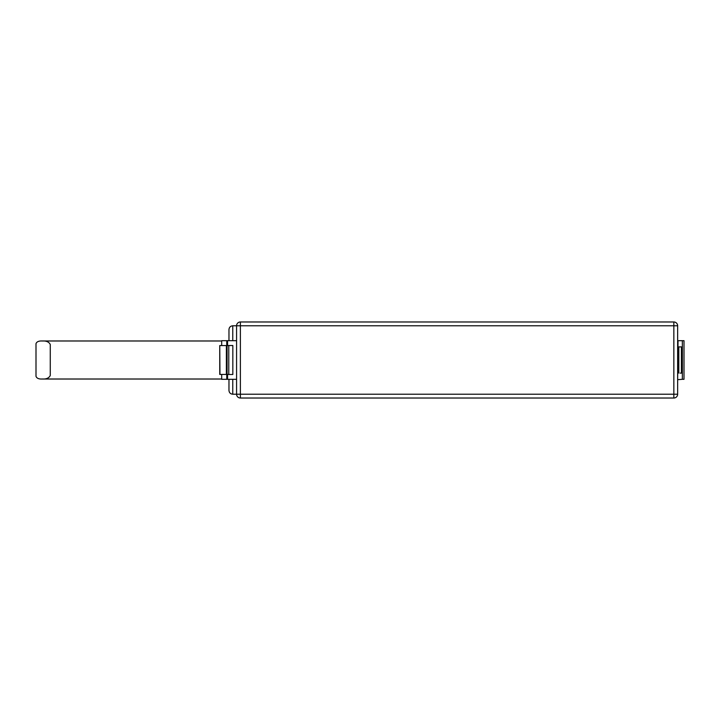 <?xml version="1.0" encoding="UTF-8"?>
<svg xmlns="http://www.w3.org/2000/svg" width="720" height="720" viewBox="0 0 720 720"><rect width="100%" height="100%" fill="white"/><g stroke="black" fill="none" stroke-linecap="round" stroke-linejoin="round"><path stroke-width="1.08" d="M678.033 340.686L677.646 379.674L682.353 379.314L682.353 340.686L678.033 340.686M678.816 373.113L678.816 346.887L681.867 346.887L681.867 373.113L680.211 373.113M232.767 379.314L232.767 394.218L236.574 394.218L236.574 325.782L240.381 325.782L240.381 394.218L673.839 394.218L673.839 325.782L240.381 325.782L240.381 321.975L673.839 321.975L673.839 325.782L677.646 325.782L677.646 394.218A3.807 3.807 0 0 1 673.839 398.025L240.381 398.025A3.807 3.807 0 0 1 236.574 394.218A3.807 3.807 0 0 0 240.381 398.025L240.381 394.218L236.574 394.218M232.767 394.218C230.454 393.993 229.194 392.724 228.969 390.411L228.969 379.314M228.969 340.686L228.969 329.589C229.194 327.276 230.463 326.007 232.767 325.782L232.767 340.686M42.219 340.983C46.314 340.749 48.996 341.919 50.265 344.502L50.265 375.498C49.005 378.072 46.323 379.251 42.219 379.017C38.844 379.188 36.774 378.297 36 376.344L36 343.656C36.756 341.712 38.835 340.821 42.219 340.983L221.688 340.983M228.78 345.51L232.83 345.51L227.07 345.555L227.07 374.445L219.753 374.445L219.753 345.555L219.951 374.445M232.83 345.51L232.83 374.49L228.78 374.49L232.83 374.49M228.78 345.555L228.78 374.49M236.574 379.314L221.688 379.314L221.688 374.445M236.574 340.686L221.688 340.686L221.688 345.555M226.377 374.445L226.377 345.555L227.07 345.555M226.377 345.555L219.951 345.555M228.78 374.445L227.07 374.445M240.381 321.975A3.807 3.807 0 0 0 236.574 325.782A3.807 3.807 0 0 1 240.381 321.975M677.646 325.782A3.807 3.807 0 0 0 673.839 321.975A3.807 3.807 0 0 1 677.646 325.782M682.353 379.314L684 379.314L684 340.686L682.353 340.686M681.426 373.113L681.426 346.887M678.816 346.887L680.211 346.887M227.583 379.314L227.583 374.445M227.583 345.555L227.583 340.686M226.755 379.314L226.755 374.445M226.755 345.555L226.755 340.686M673.839 398.025A3.807 3.807 0 0 0 677.646 394.218L673.839 394.218L673.839 398.025M232.767 325.782L236.574 325.782M42.219 379.017L221.688 379.017M219.753 374.445L219.753 345.555"/></g></svg>
